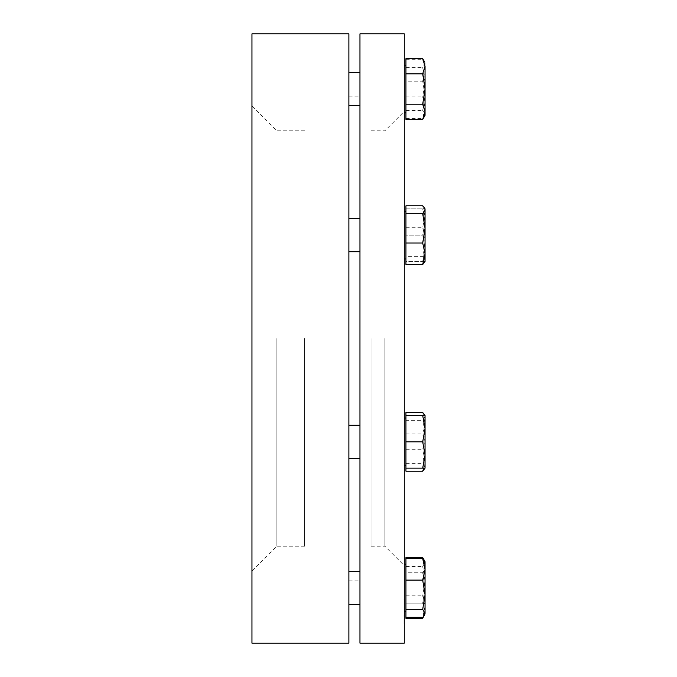 <?xml version="1.0" encoding="UTF-8"?>
<svg xmlns="http://www.w3.org/2000/svg" width="677" height="677" viewBox="0 0 677 677"><rect width="100%" height="100%" fill="white"/><g stroke="black" fill="none" stroke-linecap="round" stroke-linejoin="round"><path stroke-width="0.51" stroke-dasharray="3.38 2.54" d="M348.883 643.15L348.883 33.85M348.883 338.5L348.883 580.832L348.883 338.5M348.883 453.59L348.883 425.215L348.883 453.59M348.883 235.164L348.883 218.544L348.883 235.164M348.883 77.271L348.883 105.637L348.883 77.271M348.883 72.405L348.883 105.637L348.883 72.405L359.961 72.405L359.961 105.637L359.961 72.405M348.883 223.41L348.883 251.785L348.883 223.41M348.883 441.836L348.883 458.456L348.883 441.836M348.883 599.729L348.883 571.363L348.883 599.729M348.883 604.595L348.883 571.363L348.883 604.595M359.961 571.363L359.961 604.595L359.961 571.363L359.961 604.595L359.961 571.363L348.883 571.363M359.961 441.836L359.961 425.215L359.961 441.836M359.961 246.91L359.961 218.544L359.961 246.91M359.961 235.164L359.961 251.785L359.961 235.164M359.961 33.85L359.961 643.15M359.961 338.5L359.961 96.168L359.961 338.5M359.961 430.09L359.961 458.456L359.961 430.09M371.038 338.5L371.038 546.212L371.038 338.5M304.574 338.5L304.574 546.212L304.574 338.5M422.702 415.526L425.046 428.685L425.046 415.526L405.938 415.526L405.938 468.146L425.046 468.146L425.046 428.685L422.702 441.836L425.046 454.995L422.702 468.146M405.938 441.836L405.938 465.658L405.938 441.836L422.702 441.836M404.279 441.836L404.279 465.658L404.279 441.836M425.046 66.236L422.702 73.835L425.046 89.025L425.046 66.236C425.046 61.556 425.046 61.556 425.046 66.236L422.702 58.645M422.702 104.216L425.046 111.807L425.046 89.025L422.702 104.216L405.938 104.216L405.938 119.406M425.046 115.335L425.046 70.416L425.046 115.335L425.046 111.807L422.702 119.406M405.938 58.645L405.938 73.835L422.702 73.835M405.938 73.835L405.938 104.216M405.938 65.204L405.938 112.839L405.938 65.204L405.938 112.839L405.938 65.204L404.279 65.204L404.279 112.839L404.279 65.204M425.046 248.315L422.702 261.474L425.046 261.474L425.046 248.315L425.046 261.474L422.702 261.474L425.046 248.315L425.046 222.005L425.046 248.315L422.702 235.164L425.046 248.315M422.702 235.164L425.046 222.005L425.046 208.855L422.702 208.855L425.046 222.005L422.702 208.855L425.046 208.855L425.046 222.005L422.702 235.164L405.938 235.164L405.938 261.474L422.702 261.474L405.938 261.474L405.938 208.855L422.702 208.855L405.938 208.855L405.938 258.978L405.938 211.342L405.938 235.164L422.702 235.164M404.279 235.164L404.279 211.342L404.279 235.164M423.794 616.214L425.046 610.764L422.702 603.165L425.046 587.974L425.046 610.764C425.046 615.444 425.046 615.444 425.046 610.764L425.046 587.974L422.702 572.784L425.046 565.193L425.046 587.974L422.702 603.165L425.046 610.764L422.702 618.355M424.513 615.215L425.046 614.284L425.046 561.665L425.046 565.193L423.794 559.744M422.702 557.594L425.046 565.193L424.513 560.734L425.046 562.562L422.702 566.497L425.046 581.162L422.702 595.836L425.046 606.584L422.702 617.322M405.938 557.594L405.938 617.322L405.938 572.784L422.702 572.784L425.046 587.974L425.046 565.193L422.702 572.784L405.938 572.784L405.938 603.165L422.702 603.165L405.938 603.165L405.938 618.355M405.938 611.796L405.938 564.161L405.938 611.796M425.046 610.764C425.046 615.444 425.046 615.444 425.046 610.764M404.279 600.05L404.279 564.161L404 600.05M404.279 618.947L404 624.439L404 618.067M404.279 618.067L404.279 624.439L404.279 614.437L404 618.947M404.279 614.826L404 624.541L404 614.826M404.279 616.172L404.279 624.541L404 616.172M404.279 615.308L404.279 622.815L404 615.308M404.279 622.815L404 622.332L404.279 622.815M404.279 623.923L404.279 623.356L404 623.923M404.279 602.175L404.279 608.284L404.279 598.223L404.279 607.988L404.279 598.223L404 602.175M404.279 599.424L404.279 603.334L404 599.424M404.279 603.334L404 602.868L404 603.342M404.279 604.443L404.279 603.605L404 604.443M404 602.065L404.279 602.538L404.279 602.056M404 617.957L404.279 618.414L404 617.957M404.279 643.15L404.279 33.85M404.279 218.324L404.279 258.978L404.279 218.324M404.279 458.676L404.279 418.022L404.279 458.676M404.279 338.5L404.279 565.6L404.279 338.5M384.891 338.5L384.891 546.212L384.891 338.5M276.876 338.5L276.876 546.212L276.876 338.5M251.954 33.85L251.954 643.15M405.938 458.676L405.938 418.022L405.938 458.676M423.794 468.146L425.046 460.445L425.046 468.146L425.046 415.526L425.046 454.995M405.938 468.146L405.938 420.358L422.702 420.358L425.046 416.423L424.919 415.526M405.938 420.358L405.938 415.526M405.938 449.697L422.702 449.697L425.046 435.023L422.702 420.358M425.046 460.445L422.702 449.697M405.938 412.488L405.938 471.184M405.938 463.322L422.702 463.322L425.046 467.248L424.513 469.076M405.938 433.974L422.702 433.974L425.046 448.648L422.702 463.322M422.702 412.488L425.046 423.235L422.702 433.974M425.046 70.416L425.046 62.716L425.046 70.416L422.702 59.678L424.513 61.785L425.046 63.613L422.702 67.539L425.046 82.213L422.702 96.887L425.046 107.626L422.702 118.373L424.513 116.266L425.046 114.438L422.702 110.503L425.046 95.838L422.702 81.164L425.046 70.416M405.938 81.164L405.938 118.373L405.938 81.164L422.702 81.164M405.938 110.503L422.702 110.503M405.938 118.373L422.702 118.373M405.938 96.887L422.702 96.887M405.938 67.539L422.702 67.539M405.938 59.678L422.702 59.678M405.938 218.324L405.938 258.978L405.938 218.324M425.046 261.474L425.046 208.855M405.938 205.816L405.938 256.642L422.702 256.642L425.046 260.577L424.513 262.405M405.938 256.642L405.938 264.512M405.938 227.303L422.702 227.303L425.046 241.977L422.702 256.642M422.702 205.816L425.046 216.555L422.702 227.303M405.938 595.836L422.702 595.836M405.938 566.497L422.702 566.497M359.961 105.637L348.883 105.637M359.961 218.544L348.883 218.544M359.961 251.785L348.883 251.785M359.961 425.215L348.883 425.215M359.961 458.456L348.883 458.456M348.883 580.832L359.961 580.832M348.883 96.168L359.961 96.168M405.938 211.342L404.279 211.342M405.938 258.978L404.279 258.978M405.938 564.161L404.279 564.161M371.038 546.212L384.891 546.212L404.279 565.6M371.038 130.788L384.891 130.788L404.279 111.4M304.574 130.788L276.876 130.788L251.954 105.857M304.574 546.212L276.876 546.212L251.954 571.143M405.938 418.022L404.279 418.022M405.938 465.658L404.279 465.658M405.938 112.839L404.279 112.839"/><path stroke-width="1.02" d="M348.883 338.5L348.883 643.15L251.954 643.15L251.954 33.85L348.883 33.85L348.883 338.5M348.883 604.595L359.961 604.595L348.883 604.595M348.883 72.405L359.961 72.405M359.961 643.15L359.961 33.85L404.279 33.85L404.279 643.15L359.961 643.15M425.046 428.685L422.702 415.526L425.046 415.526L425.046 468.146L422.702 468.146L425.046 454.995L422.702 441.836L425.046 428.685M425.046 468.146L422.702 471.184L405.938 471.184L405.938 468.146L422.702 468.146M405.938 468.146L405.938 441.836L422.702 441.836M405.938 441.836L405.938 415.526L422.702 415.526M425.046 66.236C425.046 61.556 425.046 61.556 425.046 66.236L425.046 89.025L422.702 73.835L425.046 66.236L422.702 58.645L424.513 61.785M422.702 119.406L425.046 111.807L425.046 115.335L422.702 119.406L405.938 119.406L405.938 73.835L422.702 73.835M422.702 104.216L425.046 89.025L425.046 111.807L422.702 104.216L405.938 104.216M405.938 73.835L405.938 58.645L422.702 58.645M404.279 65.204L405.938 65.204M405.938 617.322L405.938 618.355L422.702 618.355L425.046 613.387L424.513 615.215L422.702 617.322L405.938 617.322L405.938 557.594L422.702 557.594L423.794 559.744M422.702 618.355L423.794 616.214M404.279 611.796L405.938 611.796L404.279 611.796M425.046 454.995L425.046 460.445M424.919 415.526L422.702 412.488L405.938 412.488L405.938 415.526M422.702 471.184L423.794 468.146M424.513 207.924L425.046 208.855L425.046 261.474L422.702 264.512L425.046 253.765L422.702 243.026L425.046 228.352L422.702 213.678L425.046 209.752L424.513 207.924L422.702 205.816L405.938 205.816L405.938 213.678L422.702 213.678M405.938 213.678L405.938 264.512L422.702 264.512M405.938 243.026L422.702 243.026M424.513 560.734L425.046 561.665L425.046 613.387L422.702 609.461L425.046 594.787L422.702 580.113L425.046 569.374L422.702 558.627L424.513 560.734L422.702 557.594M405.938 558.627L422.702 558.627M405.938 580.113L422.702 580.113M405.938 609.461L422.702 609.461M359.961 571.363L348.883 571.363M359.961 425.215L348.883 425.215M359.961 458.456L348.883 458.456M359.961 218.544L348.883 218.544M359.961 251.785L348.883 251.785M359.961 105.637L348.883 105.637M405.938 418.022L404.279 418.022M405.938 465.658L404.279 465.658M405.938 112.839L404.279 112.839M425.046 415.526L424.513 414.595M425.046 115.335L424.513 116.266M405.938 211.342L404.279 211.342M405.938 258.978L404.279 258.978M405.938 564.161L404.279 564.161"/></g></svg>
